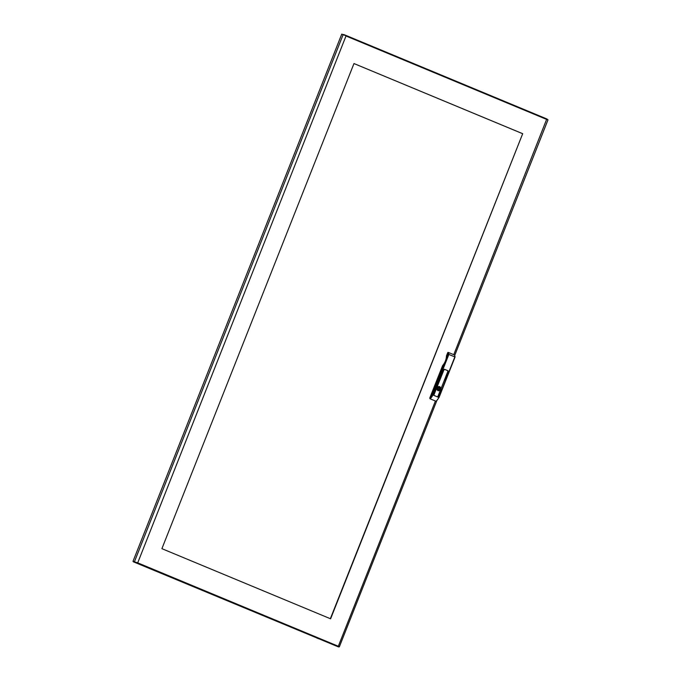 <?xml version="1.0" encoding="UTF-8"?>
<svg xmlns="http://www.w3.org/2000/svg" width="681" height="681" viewBox="0 0 681 681"><rect width="100%" height="100%" fill="white"/><g stroke="black" fill="none" stroke-linecap="round" stroke-linejoin="round"><path stroke-width="1.02" d="M438.292 388.051L438.019 388.791L438.292 388.051A1.328 1.124 109.1 0 0 438.053 387.131M437.381 390.136L437.977 389.813L437.304 389.575M437.713 390.46A2.094 1.771 109.1 0 0 439.075 386.544M437.015 388.332A1.328 1.124 109.1 0 0 437.304 389.396L437.193 389.855M438.479 386.621L438.206 387.106A1.328 1.124 109.1 0 0 437.211 387.778M438.3 387.055L439.168 386.817A1.907 1.617 109.1 0 0 438.658 386.578M438.973 387.293L438.096 387.123M437.33 389.455L438.087 389.719A1.328 1.124 109.1 0 0 438.998 387.429M438.538 386.604L439.168 386.817M437.279 389.362A1.328 1.124 109.1 0 0 438.062 388.8M440.471 389.336A2.137 1.805 109.1 0 0 437.134 387.949A2.137 1.805 109.1 0 0 440.471 389.336M447.587 370.583L444.523 369.289A0.528 0.443 -70.9 0 1 444.523 369.289A0.528 0.443 -70.9 0 0 443.918 369.604L443.969 369.502M443.706 370.149L442.795 369.766L432.835 394.937A5.533 2.954 112.6 0 1 429.966 398.743L429.796 397.959L441.194 369.179L443.91 370.234L444.301 369.264L447.834 370.719L447.655 371.783L448.992 372.354L447.86 371.877L447.86 371.264M440.096 377.742L443.008 370.677L440.096 377.742M434.069 394.486L443.518 370.89L434.069 394.486M433.55 394.265L436.461 387.208L433.55 394.265M445.076 379.811L447.987 372.745L445.076 379.811M438.53 396.342L441.441 389.277L438.53 396.342M438.019 396.129L447.477 372.533L438.019 396.129M436.589 400.777L435.934 401.22A5.533 2.954 -67.4 0 0 438.802 397.415L454.848 356.887L454.636 355.005L448.626 352.562L448.864 354.452L442.795 369.766L442.122 369.502L448.183 354.188L447.689 352.767A0.528 0.443 -70.9 0 1 448.294 352.443L448.592 352.545A0.528 0.443 109.1 0 0 448.609 352.554L448.609 352.554A0.528 0.443 109.1 0 0 448.021 352.877M429.966 398.743L435.934 401.22M438.019 396.24L447.4 372.541M438.538 396.453L441.365 389.285M445.076 379.921L447.911 372.754M433.559 394.384L436.385 387.217M434.069 394.597L443.442 370.898M440.105 377.853L442.931 370.685M447.689 352.767L446.472 355.831L447.34 356.129L447.162 356.801L443.782 365.339L443.459 365.927L442.599 365.629A13.611 11.5 -70.9 0 0 445.016 361.883M429.796 397.959A5.005 2.673 -67.4 0 0 432.154 394.674L442.122 369.502L441.194 369.179L442.599 365.629M446.472 355.831A13.611 11.5 -70.9 0 1 445.672 360.249M447.86 370.677A0.528 0.443 -70.9 0 1 448.072 371.332M154.289 570.414L156.085 571.138L154.289 570.414M318.427 638.667L316.631 637.935L318.427 638.667M343.59 34.791L342.194 34.271M343.692 34.544L346.195 35.514L345.999 35.999M547.66 119.635L546.843 118.954M344.348 35.174L341.751 34.118L132.999 561.357L338.483 646.729M133.34 561.782L337.861 646.661M522.685 133.697L353.975 63.546L161.899 548.665L330.608 618.816L522.685 133.697L330.353 618.706M353.967 63.554L522.421 133.604M338.397 646.95L338.048 646.167L339.317 646.899L436.742 400.837M453.776 354.648L546.8 118.928L343.147 34.603L134.395 561.842L132.999 561.357M346.195 35.514L137.715 562.846L137.247 563.247L137.443 562.753L133.416 561.527M346.271 36.102L546.869 119.507L546.8 118.928L346.212 35.523M137.196 562.676L134.812 562.012M448.907 372.328L439.024 397.517L432.154 394.674M448.677 352.579L454.61 354.997M454.636 355.005L455.07 356.989L448.915 372.311M436.291 401.169L439.024 397.517L455.07 356.989L448.183 354.188M137.715 562.846L338.321 646.26L435.423 401.007M437.049 388.451L438.019 388.791M437.304 387.702L438.283 388.042M447.264 356.214L443.459 365.825M548.001 119.83L454.84 355.124"/></g></svg>
